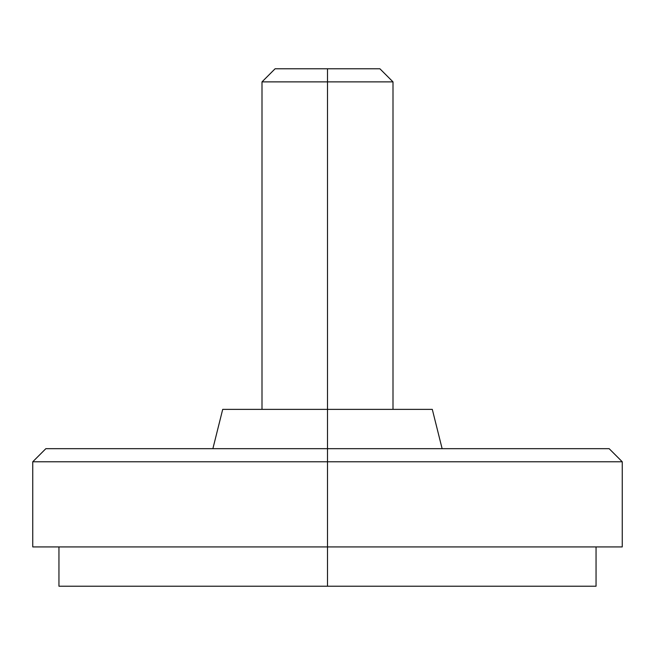 <?xml version="1.0" encoding="UTF-8"?>
<svg xmlns="http://www.w3.org/2000/svg" width="655" height="655" viewBox="0 0 655 655"><rect width="100%" height="100%" fill="white"/><g stroke="black" fill="none" stroke-linecap="round" stroke-linejoin="round"><path stroke-width="0.49" stroke-dasharray="3.27 2.46" d="M327.5 586.225L327.5 546.925L596.05 546.925L327.5 546.925L327.5 461.775L622.25 461.775L327.5 461.775L327.5 448.675L609.15 448.675L327.5 448.675L327.5 409.375L432.3 409.375L327.5 409.375L327.5 81.875L393 81.875L327.5 81.875L327.5 68.775L379.9 68.775L275.1 68.775L327.5 68.775L327.5 81.875L262 81.875L327.5 81.875L327.5 409.375L393 409.375L222.7 409.375L393 409.375L262 409.375L327.5 409.375L327.5 448.675L442.125 448.675L45.85 448.675L442.125 448.675L212.875 448.675L327.5 448.675L327.5 461.775L32.75 461.775L327.5 461.775L327.5 546.925L32.75 546.925L622.25 546.925L58.95 546.925L327.5 546.925L327.5 586.225L596.05 586.225L327.5 586.225M327.5 546.925L58.95 546.925L327.5 546.925"/><path stroke-width="0.98" d="M327.5 586.225L596.05 586.225L58.95 586.225L327.5 586.225L327.5 546.925L327.5 586.225M327.5 546.925L622.25 546.925L327.5 546.925L327.5 461.775L327.5 546.925L32.75 546.925L327.5 546.925M622.25 546.925L622.25 461.775L327.5 461.775L622.25 461.775L609.15 448.675L327.5 448.675L327.5 461.775L327.5 409.375L327.5 448.675L609.15 448.675M432.3 409.375L327.5 409.375L327.5 81.875L327.5 409.375L432.3 409.375L442.125 448.675M393 409.375L393 81.875L327.5 81.875L393 81.875L379.9 68.775L327.5 68.775L327.5 81.875L327.5 68.775L379.9 68.775M275.1 68.775L327.5 68.775L275.1 68.775L262 81.875L327.5 81.875L262 81.875L262 409.375M222.7 409.375L327.5 409.375L222.7 409.375L212.875 448.675M45.85 448.675L327.5 448.675L45.85 448.675L32.75 461.775L327.5 461.775L32.75 461.775L32.75 546.925M596.05 586.225L596.05 546.925M58.95 586.225L58.95 546.925"/></g></svg>
